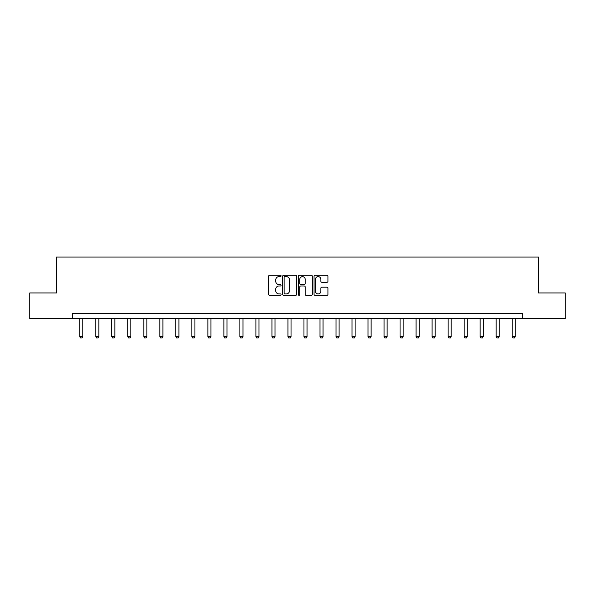 <?xml version="1.0" encoding="UTF-8"?>
<svg xmlns="http://www.w3.org/2000/svg" width="595" height="595" viewBox="0 0 595 595"><rect width="100%" height="100%" fill="white"/><g stroke="black" fill="none" stroke-linecap="round" stroke-linejoin="round"><path stroke-width="0.89" d="M281.071 275.901A0.707 0.707 0 0 0 280.371 275.195L269.661 275.195A1.004 1.004 0 0 0 268.657 276.206L268.657 294.339A1.004 1.004 0 0 0 269.661 295.351L280.371 295.351A0.707 0.707 0 0 0 281.071 294.644A0.707 0.707 0 0 0 280.371 293.937L278.981 293.937A3.228 3.228 0 0 1 275.76 290.717L275.76 289.2A3.228 3.228 0 0 1 278.981 285.979L280.371 285.979A0.707 0.707 0 0 0 281.071 285.273A0.707 0.707 0 0 0 280.371 284.566L278.981 284.566A3.228 3.228 0 0 1 275.76 281.346L275.76 279.829A3.228 3.228 0 0 1 278.981 276.608L280.371 276.608A0.707 0.707 0 0 0 281.071 275.901M326.953 282.298A1.004 1.004 0 0 0 327.957 281.294L327.957 276.206A1.004 1.004 0 0 0 326.953 275.195L315.06 275.195A1.004 1.004 0 0 0 314.048 276.206L314.048 294.339A1.004 1.004 0 0 0 315.06 295.351L326.953 295.351A1.004 1.004 0 0 0 327.957 294.339L327.957 288.196A1.004 1.004 0 0 0 326.953 287.184L321.865 287.184A1.004 1.004 0 0 0 320.854 288.196L320.854 291.245A2.692 2.692 0 0 1 318.161 293.937A2.692 2.692 0 0 1 315.462 291.245L315.462 279.3A2.692 2.692 0 0 1 318.161 276.608A2.692 2.692 0 0 1 320.854 279.3L320.854 281.294A1.004 1.004 0 0 0 321.865 282.298L326.953 282.298M72.612 318.637L29.75 318.637L29.75 292.971L56.599 292.971L56.599 257.04L538.401 257.04L538.401 292.971L565.25 292.971L565.25 318.637L522.388 318.637L522.388 313.505L72.612 313.505L72.612 318.637L522.388 318.637M296.615 276.206A1.004 1.004 0 0 0 295.611 275.195L283.718 275.195A1.004 1.004 0 0 0 282.714 276.206L282.714 294.339A1.004 1.004 0 0 0 283.718 295.351L295.611 295.351A1.004 1.004 0 0 0 296.615 294.339L296.615 276.206M299.389 275.195L311.282 275.195A1.004 1.004 0 0 1 312.286 276.206L312.286 294.339A1.004 1.004 0 0 1 311.282 295.351L306.194 295.351A1.004 1.004 0 0 1 305.183 294.339L305.183 286.983A1.004 1.004 0 0 0 304.179 285.979L300.802 285.979A1.004 1.004 0 0 0 299.791 286.983L299.791 294.644A0.707 0.707 0 0 1 299.084 295.351A0.707 0.707 0 0 1 298.385 294.644L298.385 276.206A1.004 1.004 0 0 1 299.389 275.195M284.827 276.608A0.707 0.707 0 0 0 284.12 277.315L284.12 293.231A0.707 0.707 0 0 0 284.827 293.937L286.292 293.937A3.228 3.228 0 0 0 289.512 290.717L289.512 279.829A3.228 3.228 0 0 0 286.292 276.608L284.827 276.608M305.183 279.353A2.692 2.692 0 0 0 302.491 276.66A2.692 2.692 0 0 0 299.791 279.353L299.791 283.562A1.004 1.004 0 0 0 300.802 284.566L304.179 284.566A1.004 1.004 0 0 0 305.183 283.562L305.183 279.353M79.745 318.637L79.745 336.629L82.831 336.629L82.831 318.637M82.831 336.629L82.058 337.96L80.518 337.96L79.745 336.629M95.765 318.637L95.765 336.629L98.844 336.629L98.844 318.637M98.844 336.629L98.071 337.96L96.531 337.96L95.765 336.629M111.778 318.637L111.778 336.629L114.857 336.629L114.857 318.637M114.857 336.629L114.091 337.96L112.552 337.96L111.778 336.629M127.799 318.637L127.799 336.629L130.878 336.629L130.878 318.637M130.878 336.629L130.104 337.96L128.565 337.96L127.799 336.629M143.812 318.637L143.812 336.629L146.891 336.629L146.891 318.637M146.891 336.629L146.117 337.96L144.578 337.96L143.812 336.629M159.824 318.637L159.824 336.629L162.904 336.629L162.904 318.637M162.904 336.629L162.138 337.96L160.598 337.96L159.824 336.629M175.845 318.637L175.845 336.629L178.924 336.629L178.924 318.637M178.924 336.629L178.15 337.96L176.611 337.96L175.845 336.629M191.858 318.637L191.858 336.629L194.937 336.629L194.937 318.637M194.937 336.629L194.171 337.96L192.631 337.96L191.858 336.629M207.871 318.637L207.871 336.629L210.95 336.629L210.95 318.637M210.95 336.629L210.184 337.96L208.644 337.96L207.871 336.629M223.891 318.637L223.891 336.629L226.97 336.629L226.97 318.637M226.97 336.629L226.197 337.96L224.657 337.96L223.891 336.629M239.904 318.637L239.904 336.629L242.983 336.629L242.983 318.637M242.983 336.629L242.217 337.96L240.678 337.96L239.904 336.629M255.924 318.637L255.924 336.629L259.004 336.629L259.004 318.637M259.004 336.629L258.23 337.96L256.69 337.96L255.924 336.629M271.937 318.637L271.937 336.629L275.016 336.629L275.016 318.637M275.016 336.629L274.243 337.96L272.703 337.96L271.937 336.629M287.95 318.637L287.95 336.629L291.029 336.629L291.029 318.637M291.029 336.629L290.263 337.96L288.724 337.96L287.95 336.629M303.971 318.637L303.971 336.629L307.05 336.629L307.05 318.637M307.05 336.629L306.276 337.96L304.737 337.96L303.971 336.629M319.984 318.637L319.984 336.629L323.063 336.629L323.063 318.637M323.063 336.629L322.297 337.96L320.757 337.96L319.984 336.629M335.997 318.637L335.997 336.629L339.076 336.629L339.076 318.637M339.076 336.629L338.31 337.96L336.77 337.96L335.997 336.629M352.017 318.637L352.017 336.629L355.096 336.629L355.096 318.637M355.096 336.629L354.322 337.96L352.783 337.96L352.017 336.629M368.03 318.637L368.03 336.629L371.109 336.629L371.109 318.637M371.109 336.629L370.343 337.96L368.803 337.96L368.03 336.629M384.05 318.637L384.05 336.629L387.129 336.629L387.129 318.637M387.129 336.629L386.356 337.96L384.816 337.96L384.05 336.629M400.063 318.637L400.063 336.629L403.142 336.629L403.142 318.637M403.142 336.629L402.369 337.96L400.829 337.96L400.063 336.629M416.076 318.637L416.076 336.629L419.155 336.629L419.155 318.637M419.155 336.629L418.389 337.96L416.85 337.96L416.076 336.629M432.096 318.637L432.096 336.629L435.176 336.629L435.176 318.637M435.176 336.629L434.402 337.96L432.863 337.96L432.096 336.629M448.109 318.637L448.109 336.629L451.188 336.629L451.188 318.637M451.188 336.629L450.422 337.96L448.883 337.96L448.109 336.629M464.122 318.637L464.122 336.629L467.201 336.629L467.201 318.637M467.201 336.629L466.435 337.96L464.896 337.96L464.122 336.629M480.143 318.637L480.143 336.629L483.222 336.629L483.222 318.637M483.222 336.629L482.448 337.96L480.909 337.96L480.143 336.629M496.156 318.637L496.156 336.629L499.235 336.629L499.235 318.637M499.235 336.629L498.469 337.96L496.929 337.96L496.156 336.629M512.169 318.637L512.169 336.629L515.255 336.629L515.255 318.637M515.255 336.629L514.482 337.96L512.942 337.96L512.169 336.629"/></g></svg>

